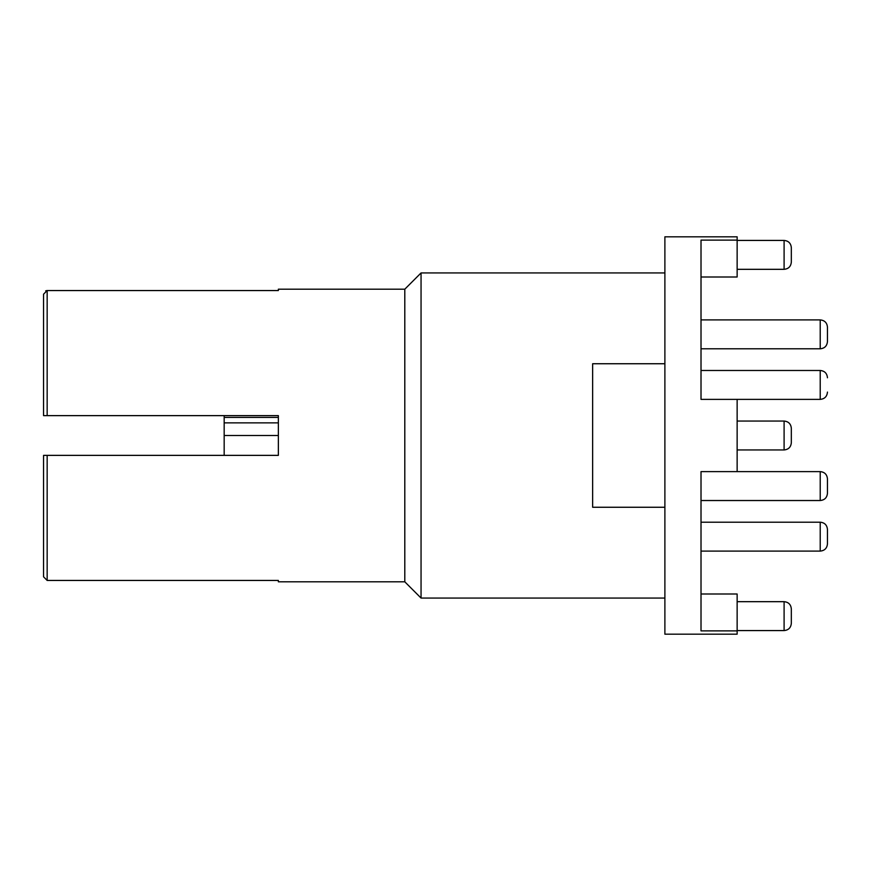 <?xml version="1.0" encoding="UTF-8"?>
<svg xmlns="http://www.w3.org/2000/svg" width="871" height="871" viewBox="0 0 871 871"><rect width="100%" height="100%" fill="white"/><g stroke="black" fill="none" stroke-linecap="round" stroke-linejoin="round"><path stroke-width="1.31" d="M784.096 601.676C788.484 602.101 790.901 604.507 791.325 608.894L791.325 623.342C790.901 627.741 788.484 630.147 784.096 630.571L784.096 601.676L737.138 601.676M784.096 421.052C788.484 421.477 790.901 423.883 791.325 428.271L791.325 442.729C790.901 447.117 788.484 449.523 784.096 449.948L784.096 421.052L737.138 421.052M784.096 240.429C788.484 240.853 790.901 243.259 791.325 247.658L791.325 262.106C790.901 266.493 788.484 268.899 784.096 269.324L784.096 240.429L737.138 240.429M701.013 594L737.138 594L737.138 634.186L664.889 634.186L664.889 236.814L737.138 236.814L737.138 277L701.013 277M827.45 377.774L827.45 377.698C827.025 373.311 824.608 370.904 820.221 370.48L820.221 399.375L737.138 399.375L737.138 471.625L701.013 471.625L701.013 630.876L737.138 630.876M737.138 240.124L701.013 240.124L701.013 399.375L737.138 399.375M224.174 455.37L224.174 422.86L278.361 422.86M224.174 422.86L224.174 417.438L278.361 417.438M278.361 435.5L224.174 435.5M224.174 415.63L224.174 417.438M664.889 272.939L421.052 272.939L421.052 598.061L664.889 598.061M421.052 598.061L404.797 581.806L404.797 289.194L421.052 272.939M404.797 289.194L278.361 289.194L278.361 290.555L278.361 289.194M278.361 290.555L47.165 290.555L47.165 415.63L278.361 415.63L278.361 455.37L47.165 455.37L47.165 580.445L278.361 580.445L278.361 581.806L278.361 580.445M404.797 581.806L278.361 581.806M43.55 500.52L43.55 576.798L43.55 455.37L47.165 455.37M47.165 580.445L43.55 576.798M43.55 415.63L47.165 415.63L43.55 415.63L43.55 294.202L47.165 290.555M43.55 455.37L43.55 471.625M664.889 507.26L592.639 507.26L592.639 363.74L664.889 363.74M46.696 290.587L45.673 290.87M827.45 479.181L827.45 493.302L827.45 479.181M701.013 348.803L820.221 348.803L820.221 319.897C824.608 320.332 827.025 322.738 827.45 327.126L827.45 341.552M827.45 392.081L827.45 392.146C827.025 396.534 824.608 398.951 820.221 399.375C824.608 398.951 827.025 396.534 827.45 392.146M827.45 478.919L827.45 493.302L827.45 478.919M827.45 529.459L827.45 543.874L827.45 529.459M827.45 529.426L827.45 543.874C827.025 548.262 824.608 550.668 820.221 551.103L820.221 522.197L701.013 522.197L820.221 522.197C824.608 522.622 827.025 525.039 827.45 529.426L827.45 529.426M701.013 500.52L820.221 500.52L820.221 471.625C824.608 472.049 827.025 474.466 827.45 478.854C827.025 474.466 824.608 472.049 820.221 471.625L737.138 471.625M827.45 327.126C827.025 322.738 824.608 320.332 820.221 319.897L701.013 319.897L820.221 319.907M820.221 551.093L701.013 551.103M784.096 449.948L737.138 449.948M784.096 269.324L737.138 269.324M784.096 630.571L737.138 630.571M820.221 500.52C824.608 500.096 827.025 497.689 827.45 493.302C827.025 497.689 824.608 500.096 820.221 500.52M820.221 370.48L701.013 370.48L820.221 370.48M820.221 348.803C824.608 348.378 827.025 345.961 827.45 341.574"/></g></svg>
